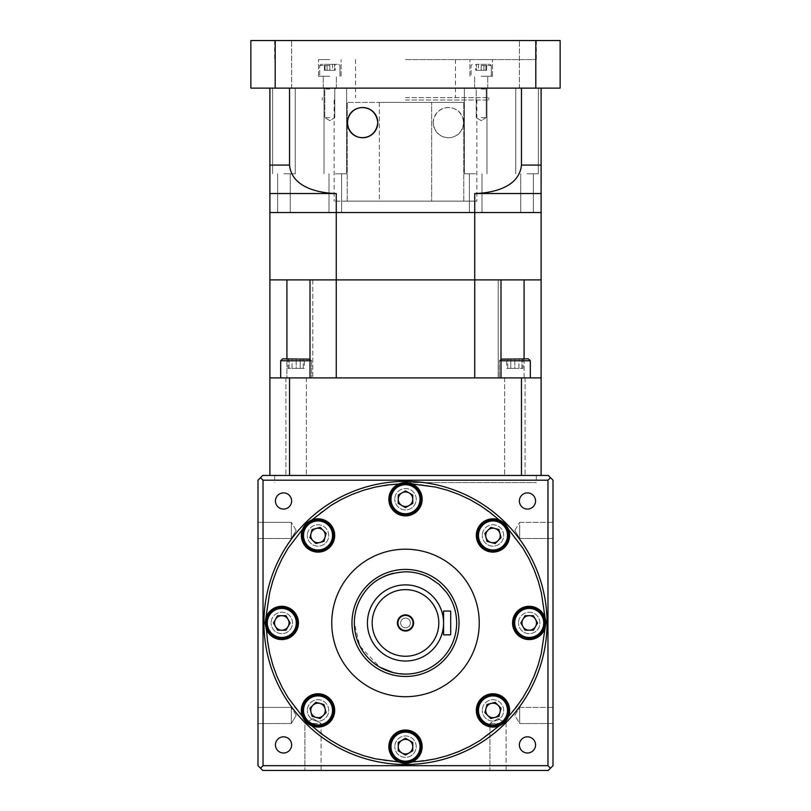 <?xml version="1.0" encoding="UTF-8"?>
<svg xmlns="http://www.w3.org/2000/svg" width="811" height="811" viewBox="0 0 811 811"><rect width="100%" height="100%" fill="white"/><g stroke="black" fill="none" stroke-linecap="round" stroke-linejoin="round"><path stroke-width="0.61" stroke-dasharray="4.05 3.04" d="M450.703 622.949L450.703 611.048L443.566 611.048L443.566 634.841L450.703 634.841L450.703 622.949M413.59 622.949A8.09 8.09 0 0 0 405.5 614.86A8.09 8.09 0 0 0 397.41 622.949A8.09 8.09 0 0 0 405.5 631.039A8.09 8.09 0 0 0 413.59 622.949M312.975 723.463L321.065 723.463L321.065 770.45L304.885 770.45L321.065 770.45L304.885 770.45L321.065 770.45L321.065 723.463L304.885 723.463L304.885 770.45L304.885 723.463L312.975 723.463M498.025 723.463L506.115 723.463L506.115 770.45L489.935 770.45L506.115 770.45L489.935 770.45L506.115 770.45L506.115 723.463L489.935 723.463L489.935 770.45L489.935 723.463L498.025 723.463M547.05 622.949A141.55 141.55 0 0 1 405.5 764.499A141.55 141.55 0 0 1 263.95 622.949A141.55 141.55 0 0 0 405.5 764.499A141.55 141.55 0 0 0 547.05 622.949A141.55 141.55 0 0 0 405.5 481.389A141.55 141.55 0 0 0 263.95 622.949A141.55 141.55 0 0 0 405.5 764.499A141.55 141.55 0 0 0 547.05 622.949A141.55 141.55 0 0 0 405.5 481.389A141.55 141.55 0 0 0 263.95 622.949A141.55 141.55 0 0 0 405.5 764.499A141.55 141.55 0 0 0 547.05 622.949M275.446 744.914A8.09 8.09 0 0 1 283.536 736.824A8.09 8.09 0 0 1 291.625 744.914A8.09 8.09 0 0 0 283.536 736.824A8.09 8.09 0 0 0 275.446 744.914A8.09 8.09 0 0 1 283.536 736.824A8.09 8.09 0 0 1 291.625 744.914A8.09 8.09 0 0 1 283.536 753.003A8.09 8.09 0 0 1 275.446 744.914A8.09 8.09 0 0 0 283.536 753.003A8.09 8.09 0 0 0 291.625 744.914A8.09 8.09 0 0 1 283.536 753.003A8.09 8.09 0 0 1 275.446 744.914M275.446 500.985A8.09 8.09 0 0 1 283.536 492.895A8.09 8.09 0 0 1 291.625 500.985A8.09 8.09 0 0 0 283.536 492.895A8.09 8.09 0 0 0 275.446 500.985A8.09 8.09 0 0 1 283.536 492.895A8.09 8.09 0 0 1 291.625 500.985A8.09 8.09 0 0 1 283.536 509.075A8.09 8.09 0 0 1 275.446 500.985A8.09 8.09 0 0 0 283.536 509.075A8.09 8.09 0 0 0 291.625 500.985A8.09 8.09 0 0 1 283.536 509.075A8.09 8.09 0 0 1 275.446 500.985M519.375 500.985A8.09 8.09 0 0 1 527.464 492.895A8.09 8.09 0 0 1 535.554 500.985A8.09 8.09 0 0 0 527.464 492.895A8.09 8.09 0 0 0 519.375 500.985A8.09 8.09 0 0 1 527.464 492.895A8.09 8.09 0 0 1 535.554 500.985A8.09 8.09 0 0 1 527.464 509.075A8.09 8.09 0 0 1 519.375 500.985A8.09 8.09 0 0 0 527.464 509.075A8.09 8.09 0 0 0 535.554 500.985A8.09 8.09 0 0 1 527.464 509.075A8.09 8.09 0 0 1 519.375 500.985M519.375 744.914A8.09 8.09 0 0 1 527.464 736.824A8.09 8.09 0 0 1 535.554 744.914A8.09 8.09 0 0 0 527.464 736.824A8.09 8.09 0 0 0 519.375 744.914A8.09 8.09 0 0 1 527.464 736.824A8.09 8.09 0 0 1 535.554 744.914A8.09 8.09 0 0 1 527.464 753.003A8.09 8.09 0 0 1 519.375 744.914A8.09 8.09 0 0 0 527.464 753.003A8.09 8.09 0 0 0 535.554 744.914A8.09 8.09 0 0 1 527.464 753.003A8.09 8.09 0 0 1 519.375 744.914M291.301 715.474L291.301 723.564L257.999 723.564L257.999 707.385L257.999 723.564L291.301 723.564L291.301 707.385L257.999 707.385L291.301 707.385L291.301 715.474M291.301 530.424L291.301 538.514L257.999 538.514L257.999 522.335L257.999 538.514L291.301 538.514L291.301 522.335L257.999 522.335L291.301 522.335L291.301 530.424M519.699 715.474L519.699 707.385L553.001 707.385L553.001 723.564L553.001 707.385L553.001 723.564L553.001 707.385L519.699 707.385L519.699 723.564L553.001 723.564L519.699 723.564L519.699 715.474M519.699 723.564L519.699 707.385L519.699 723.564L514.833 715.474L519.699 707.385L514.833 715.474L519.699 723.564M519.699 530.424L519.699 522.335L553.001 522.335L553.001 538.514L553.001 522.335L553.001 538.514L553.001 522.335L519.699 522.335L519.699 538.514L553.001 538.514L519.699 538.514L519.699 530.424M405.5 763.313A16.656 16.656 0 0 0 422.156 746.657A16.656 16.656 0 0 1 405.5 763.313A16.656 16.656 0 0 1 388.844 746.657A16.656 16.656 0 0 1 405.5 730.001A16.656 16.656 0 0 1 422.156 746.657A16.656 16.656 0 0 0 405.5 730.001A16.656 16.656 0 0 0 388.844 746.657A16.656 16.656 0 0 1 405.5 730.001A16.656 16.656 0 0 1 412.059 761.965L435.679 758.812L447.378 755.67L458.762 751.533L469.741 746.414L480.224 740.362L490.006 733.529L499.17 725.886C503.519 724.061 506.611 720.979 508.436 716.62L522.913 697.673L528.965 687.181L534.084 676.212L538.23 664.827L541.363 653.129L545.864 622.949L544.526 616.39A16.656 16.656 0 0 0 512.562 622.949A16.656 16.656 0 0 1 544.526 616.39L541.363 592.76L538.23 581.071L534.084 569.687L528.965 558.708L522.913 548.216L508.436 529.279A16.656 16.656 0 0 1 509.632 535.473A16.656 16.656 0 0 0 508.436 529.279C506.611 524.93 503.53 521.838 499.17 520.013A16.656 16.656 0 0 0 476.321 535.473A16.656 16.656 0 0 1 499.17 520.013L480.224 505.537L469.741 499.485L458.762 494.365L447.378 490.219L435.679 487.087L423.94 484.998L412.059 483.924A16.656 16.656 0 0 1 422.156 499.231A16.656 16.656 0 0 0 412.059 483.924C407.69 482.139 403.32 482.139 398.941 483.924A16.656 16.656 0 0 0 388.844 499.231A16.656 16.656 0 0 1 398.941 483.924L375.321 487.087L363.622 490.219L352.238 494.365L341.259 499.485L330.776 505.537L320.994 512.37L311.829 520.013A16.656 16.656 0 0 1 334.679 535.473A16.656 16.656 0 0 0 311.829 520.013C307.481 521.828 304.389 524.92 302.564 529.279A16.656 16.656 0 0 0 301.368 535.473A16.656 16.656 0 0 1 302.564 529.279L288.087 548.216L282.035 558.708L276.916 569.687L272.77 581.071L269.637 592.76L265.136 622.949L269.637 653.129L272.77 664.827L276.916 676.212L282.035 687.181L288.087 697.673L294.92 707.456L302.564 716.62C304.389 720.969 307.47 724.061 311.829 725.886L330.776 740.362L341.259 746.414L352.238 751.533L363.622 755.67L375.321 758.812L387.06 760.9L408.845 762.969M266.474 629.498A16.656 16.656 0 0 0 298.438 622.949A16.656 16.656 0 0 1 281.792 639.605A16.656 16.656 0 0 1 265.136 622.949A16.656 16.656 0 0 0 281.792 639.605A16.656 16.656 0 0 0 298.438 622.949A16.656 16.656 0 0 0 281.792 606.293A16.656 16.656 0 0 0 265.136 622.949A16.656 16.656 0 0 1 281.792 606.293A16.656 16.656 0 0 1 298.438 622.949A16.656 16.656 0 0 0 266.474 616.39M301.368 535.473A16.656 16.656 0 0 1 318.024 518.817A16.656 16.656 0 0 1 334.679 535.473A16.656 16.656 0 0 1 318.024 552.119A16.656 16.656 0 0 1 301.368 535.473A16.656 16.656 0 0 0 318.024 552.119A16.656 16.656 0 0 0 334.679 535.473A16.656 16.656 0 0 1 318.024 552.119A16.656 16.656 0 0 1 301.368 535.473M388.844 499.231A16.656 16.656 0 0 1 405.5 482.586A16.656 16.656 0 0 1 422.156 499.231A16.656 16.656 0 0 1 405.5 515.887A16.656 16.656 0 0 1 388.844 499.231A16.656 16.656 0 0 0 405.5 515.887A16.656 16.656 0 0 0 422.156 499.231A16.656 16.656 0 0 1 405.5 515.887A16.656 16.656 0 0 1 388.844 499.231M476.321 535.473A16.656 16.656 0 0 1 492.976 518.817A16.656 16.656 0 0 1 509.632 535.473A16.656 16.656 0 0 1 492.976 552.119A16.656 16.656 0 0 1 476.321 535.473A16.656 16.656 0 0 0 492.976 552.119A16.656 16.656 0 0 0 509.632 535.473A16.656 16.656 0 0 1 492.976 552.119A16.656 16.656 0 0 1 476.321 535.473M544.526 629.498A16.656 16.656 0 0 1 512.562 622.949A16.656 16.656 0 0 1 529.208 606.293A16.656 16.656 0 0 1 545.864 622.949A16.656 16.656 0 0 1 529.208 639.605A16.656 16.656 0 0 1 512.562 622.949A16.656 16.656 0 0 0 529.208 639.605A16.656 16.656 0 0 0 545.864 622.949M476.321 710.426A16.656 16.656 0 0 1 492.976 693.77A16.656 16.656 0 0 1 509.632 710.426A16.656 16.656 0 0 0 492.976 693.77A16.656 16.656 0 0 0 476.321 710.426A16.656 16.656 0 0 1 492.976 693.77A16.656 16.656 0 0 1 509.632 710.426A16.656 16.656 0 0 1 492.976 727.082A16.656 16.656 0 0 1 476.321 710.426A16.656 16.656 0 0 0 499.17 725.886A16.656 16.656 0 0 1 476.321 710.426M301.368 710.426A16.656 16.656 0 0 1 318.024 693.77A16.656 16.656 0 0 1 334.679 710.426A16.656 16.656 0 0 0 318.024 693.77A16.656 16.656 0 0 0 301.368 710.426A16.656 16.656 0 0 1 318.024 693.77A16.656 16.656 0 0 1 334.679 710.426A16.656 16.656 0 0 1 318.024 727.082A16.656 16.656 0 0 1 301.368 710.426A16.656 16.656 0 0 0 302.564 716.62A16.656 16.656 0 0 1 301.368 710.426M331.75 622.949A73.75 73.75 0 0 0 405.5 696.7A73.75 73.75 0 0 0 479.25 622.949A73.75 73.75 0 0 1 405.5 696.7A73.75 73.75 0 0 1 331.75 622.949A73.75 73.75 0 0 0 405.5 696.7A73.75 73.75 0 0 0 479.25 622.949A73.75 73.75 0 0 0 405.5 549.199A73.75 73.75 0 0 0 331.75 622.949A73.75 73.75 0 0 1 405.5 549.199A73.75 73.75 0 0 1 479.25 622.949A73.75 73.75 0 0 0 405.5 549.199A73.75 73.75 0 0 0 331.75 622.949M266.322 622.949A15.46 15.46 0 0 0 281.792 638.409A15.46 15.46 0 0 0 297.252 622.949A15.46 15.46 0 0 1 281.792 638.409A15.46 15.46 0 0 1 266.322 622.949A15.46 15.46 0 0 0 281.792 638.409A15.46 15.46 0 0 0 297.252 622.949A15.46 15.46 0 0 0 281.792 607.48A15.46 15.46 0 0 0 266.322 622.949A15.46 15.46 0 0 1 281.792 607.48A15.46 15.46 0 0 1 297.252 622.949A15.46 15.46 0 0 0 281.792 607.48A15.46 15.46 0 0 0 266.322 622.949A15.46 15.46 0 0 0 281.792 638.409A15.46 15.46 0 0 0 297.252 622.949M302.554 535.473A15.46 15.46 0 0 0 318.024 550.933A15.46 15.46 0 0 0 333.483 535.473A15.46 15.46 0 0 1 318.024 550.933A15.46 15.46 0 0 1 302.554 535.473A15.46 15.46 0 0 0 318.024 550.933A15.46 15.46 0 0 0 333.483 535.473A15.46 15.46 0 0 0 318.024 520.003A15.46 15.46 0 0 0 302.554 535.473A15.46 15.46 0 0 1 318.024 520.003A15.46 15.46 0 0 1 333.483 535.473A15.46 15.46 0 0 0 318.024 520.003A15.46 15.46 0 0 0 302.554 535.473A15.46 15.46 0 0 0 318.024 550.933A15.46 15.46 0 0 0 333.483 535.473M390.04 499.231A15.46 15.46 0 0 0 405.5 514.701A15.46 15.46 0 0 0 420.96 499.231A15.46 15.46 0 0 1 405.5 514.701A15.46 15.46 0 0 1 390.04 499.231A15.46 15.46 0 0 0 405.5 514.701A15.46 15.46 0 0 0 420.96 499.231A15.46 15.46 0 0 0 405.5 483.772A15.46 15.46 0 0 0 390.04 499.231A15.46 15.46 0 0 1 405.5 483.772A15.46 15.46 0 0 1 420.96 499.231A15.46 15.46 0 0 0 405.5 483.772A15.46 15.46 0 0 0 390.04 499.231A15.46 15.46 0 0 0 405.5 514.701A15.46 15.46 0 0 0 420.96 499.231M477.517 535.473A15.46 15.46 0 0 0 492.976 550.933A15.46 15.46 0 0 0 508.446 535.473A15.46 15.46 0 0 1 492.976 550.933A15.46 15.46 0 0 1 477.517 535.473A15.46 15.46 0 0 0 492.976 550.933A15.46 15.46 0 0 0 508.446 535.473A15.46 15.46 0 0 0 492.976 520.003A15.46 15.46 0 0 0 477.517 535.473A15.46 15.46 0 0 1 492.976 520.003A15.46 15.46 0 0 1 508.446 535.473A15.46 15.46 0 0 0 492.976 520.003A15.46 15.46 0 0 0 477.517 535.473A15.46 15.46 0 0 0 492.976 550.933A15.46 15.46 0 0 0 508.446 535.473M513.748 622.949A15.46 15.46 0 0 0 529.208 638.409A15.46 15.46 0 0 0 544.678 622.949A15.46 15.46 0 0 1 529.208 638.409A15.46 15.46 0 0 1 513.748 622.949A15.46 15.46 0 0 0 529.208 638.409A15.46 15.46 0 0 0 544.678 622.949A15.46 15.46 0 0 0 529.208 607.48A15.46 15.46 0 0 0 513.748 622.949A15.46 15.46 0 0 1 529.208 607.48A15.46 15.46 0 0 1 544.678 622.949A15.46 15.46 0 0 0 529.208 607.48A15.46 15.46 0 0 0 513.748 622.949A15.46 15.46 0 0 0 529.208 638.409A15.46 15.46 0 0 0 544.678 622.949M477.517 710.426A15.46 15.46 0 0 0 492.976 725.886A15.46 15.46 0 0 0 508.446 710.426A15.46 15.46 0 0 1 492.976 725.886A15.46 15.46 0 0 1 477.517 710.426A15.46 15.46 0 0 0 492.976 725.886A15.46 15.46 0 0 0 508.446 710.426A15.46 15.46 0 0 0 492.976 694.956A15.46 15.46 0 0 0 477.517 710.426A15.46 15.46 0 0 1 492.976 694.956A15.46 15.46 0 0 1 508.446 710.426A15.46 15.46 0 0 0 492.976 694.956A15.46 15.46 0 0 0 477.517 710.426A15.46 15.46 0 0 0 492.976 725.886A15.46 15.46 0 0 0 508.446 710.426M390.04 746.657A15.46 15.46 0 0 0 405.5 762.127A15.46 15.46 0 0 0 420.96 746.657A15.46 15.46 0 0 1 405.5 762.127A15.46 15.46 0 0 1 390.04 746.657A15.46 15.46 0 0 0 405.5 762.127A15.46 15.46 0 0 0 420.96 746.657A15.46 15.46 0 0 0 405.5 731.198A15.46 15.46 0 0 0 390.04 746.657A15.46 15.46 0 0 1 405.5 731.198A15.46 15.46 0 0 1 420.96 746.657A15.46 15.46 0 0 0 405.5 731.198A15.46 15.46 0 0 0 390.04 746.657A15.46 15.46 0 0 0 405.5 762.127A15.46 15.46 0 0 0 420.96 746.657M302.554 710.426A15.46 15.46 0 0 0 318.024 725.886A15.46 15.46 0 0 0 333.483 710.426A15.46 15.46 0 0 1 318.024 725.886A15.46 15.46 0 0 1 302.554 710.426A15.46 15.46 0 0 0 318.024 725.886A15.46 15.46 0 0 0 333.483 710.426A15.46 15.46 0 0 0 318.024 694.956A15.46 15.46 0 0 0 302.554 710.426A15.46 15.46 0 0 1 318.024 694.956A15.46 15.46 0 0 1 333.483 710.426A15.46 15.46 0 0 0 318.024 694.956A15.46 15.46 0 0 0 302.554 710.426A15.46 15.46 0 0 0 318.024 725.886A15.46 15.46 0 0 0 333.483 710.426M351.974 622.949A53.526 53.526 0 0 0 405.5 676.475A53.526 53.526 0 0 0 459.026 622.949A53.526 53.526 0 0 1 405.5 676.475A53.526 53.526 0 0 1 351.974 622.949A53.526 53.526 0 0 0 405.5 676.475A53.526 53.526 0 0 0 459.026 622.949A53.526 53.526 0 0 0 405.5 569.413A53.526 53.526 0 0 0 351.974 622.949A53.526 53.526 0 0 1 405.5 569.413A53.526 53.526 0 0 1 459.026 622.949A53.526 53.526 0 0 0 405.5 569.413A53.526 53.526 0 0 0 351.974 622.949A53.526 53.526 0 0 0 405.5 676.475A53.526 53.526 0 0 0 459.026 622.949M392.909 672.522L405.5 674.093C413.934 674.053 422.328 672.015 429.424 668.152L439.055 661.553L446.425 653.636C453.146 644.512 456.552 634.283 456.654 622.949A51.154 51.154 0 0 0 392.919 573.367M398.262 622.949A7.238 7.238 0 0 1 405.5 615.711A7.238 7.238 0 0 1 412.738 622.949A7.238 7.238 0 0 1 405.5 630.188A7.238 7.238 0 0 1 398.262 622.949A7.238 7.238 0 0 1 405.5 615.711A7.238 7.238 0 0 1 412.738 622.949A7.238 7.238 0 0 1 405.5 630.188A7.238 7.238 0 0 1 398.262 622.949M400.644 622.949A4.856 4.856 0 0 1 405.5 618.094A4.856 4.856 0 0 1 410.356 622.949A4.856 4.856 0 0 1 405.5 627.805A4.856 4.856 0 0 1 400.644 622.949A4.856 4.856 0 0 1 405.5 618.094A4.856 4.856 0 0 1 410.356 622.949A4.856 4.856 0 0 1 405.5 627.805A4.856 4.856 0 0 1 400.644 622.949A4.856 4.856 0 0 0 405.5 627.805A4.856 4.856 0 0 0 410.356 622.949A4.856 4.856 0 0 0 405.5 618.094A4.856 4.856 0 0 0 400.644 622.949A4.856 4.856 0 0 0 405.5 627.805A4.856 4.856 0 0 0 410.356 622.949A4.856 4.856 0 0 0 405.5 618.094A4.856 4.856 0 0 0 400.644 622.949M289.04 622.949A7.248 7.248 0 0 0 275.507 619.32A7.248 7.248 0 0 0 281.792 630.198A7.248 7.248 0 0 0 289.04 622.949M325.272 535.473A7.248 7.248 0 0 0 311.019 533.597A7.248 7.248 0 0 0 319.899 542.478A7.248 7.248 0 0 0 325.272 535.473M412.748 499.231A7.248 7.248 0 0 0 401.871 492.956A7.248 7.248 0 0 0 401.871 505.517A7.248 7.248 0 0 0 412.748 499.231L412.748 495.055L405.5 490.868L398.252 495.055L398.252 503.418L405.5 507.605L412.748 503.418L412.748 495.055L405.5 490.868L398.252 495.055L398.252 503.418L405.5 507.605L412.748 503.418L412.748 499.231M500.225 535.473A7.248 7.248 0 0 0 487.847 530.343A7.248 7.248 0 0 0 491.101 542.478A7.248 7.248 0 0 0 500.225 535.473M536.466 622.949A7.248 7.248 0 0 0 522.933 619.32A7.248 7.248 0 0 0 529.208 630.198A7.248 7.248 0 0 0 536.466 622.949M500.225 710.426A7.248 7.248 0 0 0 485.971 708.55A7.248 7.248 0 0 0 494.852 717.431A7.248 7.248 0 0 0 500.225 710.426M412.748 746.657A7.248 7.248 0 0 0 401.871 740.382A7.248 7.248 0 0 0 401.871 752.943A7.248 7.248 0 0 0 412.748 746.657L412.748 742.47L405.5 738.284L398.252 742.47L398.252 750.844L405.5 755.031L412.748 750.844L412.748 742.47L405.5 738.284L398.252 742.47L398.252 750.844L405.5 755.031L412.748 750.844L412.748 746.657M325.272 710.426A7.248 7.248 0 0 0 312.894 705.296A7.248 7.248 0 0 0 316.148 717.431A7.248 7.248 0 0 0 325.272 710.426M490.807 718.516L498.897 716.346L501.066 708.256L495.146 702.336L487.056 704.506L484.887 712.595L490.807 718.516L498.897 716.346L501.066 708.256L495.146 702.336L487.056 704.506L484.887 712.595L490.807 718.516L498.897 716.346L501.066 708.256L495.146 702.336L487.056 704.506L484.887 712.595L490.807 718.516M312.894 705.296L309.934 708.256L312.103 716.346L320.193 718.516L326.113 712.595L323.944 704.506L315.854 702.336L309.934 708.256L312.103 716.346L320.193 718.516L326.113 712.595L323.944 704.506L315.854 702.336L312.894 705.296M277.605 615.701L273.419 622.949L275.507 626.568L277.605 630.198L285.979 630.198L290.156 622.949L285.979 615.701L277.605 615.701L273.419 622.949L275.507 626.568L277.605 630.198L285.979 630.198L290.156 622.949L285.979 615.701L277.605 615.701L273.419 622.949L277.605 630.198L285.979 630.198L290.156 622.949L285.979 615.701L277.605 615.701M320.193 527.383L312.103 529.553L309.934 537.632L315.854 543.552L323.944 541.393L326.113 533.303L320.193 527.383L312.103 529.553L309.934 537.632L315.854 543.552L323.944 541.393L326.113 533.303L320.193 527.383L312.103 529.553L309.934 537.632L315.854 543.552L323.944 541.393L326.113 533.303L320.193 527.383M498.106 540.592L501.066 537.632L498.897 529.553L490.807 527.383L484.887 533.303L487.056 541.393L495.146 543.552L501.066 537.632L498.897 529.553L490.807 527.383L484.887 533.303L487.056 541.393L495.146 543.552L498.106 540.592M533.395 630.198L537.581 622.949L535.493 619.32L533.395 615.701L525.021 615.701L520.844 622.949L525.021 630.198L533.395 630.198L537.581 622.949L535.493 619.32L533.395 615.701L525.021 615.701L520.844 622.949L525.021 630.198L533.395 630.198L537.581 622.949L533.395 615.701L525.021 615.701L520.844 622.949L525.021 630.198L533.395 630.198M326.113 712.595L323.944 704.506L315.854 702.336L309.934 708.256L312.103 716.346L320.193 718.516L326.113 712.595M412.748 742.47L405.5 738.284L398.252 742.47L398.252 750.844L405.5 755.031L412.748 750.844L412.748 742.47M484.887 533.303L487.056 541.393L495.146 543.552L501.066 537.632L498.897 529.553L490.807 527.383L484.887 533.303M398.252 503.418L405.5 507.605L412.748 503.418L412.748 495.055L405.5 490.868L398.252 495.055L398.252 503.418M379.994 578.608A51.154 51.154 0 0 0 354.346 622.949L359.912 646.154L379.994 667.281M508.436 716.62A16.656 16.656 0 0 0 509.632 710.426A16.656 16.656 0 0 1 508.436 716.62M388.844 746.657A16.656 16.656 0 0 0 398.941 761.965A16.656 16.656 0 0 1 388.844 746.657M311.829 725.886A16.656 16.656 0 0 0 334.679 710.426A16.656 16.656 0 0 1 311.829 725.886M260.493 768.179L257.999 765.696L257.999 480.203L262.754 475.449L548.246 475.449L553.001 480.203L553.001 765.696L548.246 770.45L262.754 770.45L260.493 768.179L263.028 765.696L547.972 765.696L547.972 480.203L550.507 477.709M547.972 480.203L263.028 480.203L263.028 765.696M260.493 477.709L263.028 480.203M547.972 765.696L550.507 768.179M503.682 710.426A10.705 10.705 0 0 0 492.976 699.721A10.705 10.705 0 0 0 482.271 710.426A10.705 10.705 0 0 1 492.976 699.721A10.705 10.705 0 0 1 503.682 710.426A10.705 10.705 0 0 1 492.976 721.131A10.705 10.705 0 0 1 482.271 710.426A10.705 10.705 0 0 0 492.976 721.131A10.705 10.705 0 0 0 503.682 710.426A10.705 10.705 0 0 0 492.976 699.721A10.705 10.705 0 0 0 482.271 710.426A10.705 10.705 0 0 1 492.976 699.721A10.705 10.705 0 0 1 503.682 710.426A10.705 10.705 0 0 1 492.976 721.131A10.705 10.705 0 0 1 482.271 710.426A10.705 10.705 0 0 0 492.976 721.131A10.705 10.705 0 0 0 503.682 710.426M539.913 622.949A10.705 10.705 0 0 0 529.208 612.244A10.705 10.705 0 0 0 518.503 622.949A10.705 10.705 0 0 1 529.208 612.244A10.705 10.705 0 0 1 539.913 622.949A10.705 10.705 0 0 1 529.208 633.655A10.705 10.705 0 0 1 518.503 622.949A10.705 10.705 0 0 0 529.208 633.655A10.705 10.705 0 0 0 539.913 622.949A10.705 10.705 0 0 0 529.208 612.244A10.705 10.705 0 0 0 518.503 622.949A10.705 10.705 0 0 1 529.208 612.244A10.705 10.705 0 0 1 539.913 622.949A10.705 10.705 0 0 1 529.208 633.655A10.705 10.705 0 0 1 518.503 622.949A10.705 10.705 0 0 0 529.208 633.655A10.705 10.705 0 0 0 539.913 622.949M503.682 535.473A10.705 10.705 0 0 0 492.976 524.768A10.705 10.705 0 0 0 482.271 535.473A10.705 10.705 0 0 1 492.976 524.768A10.705 10.705 0 0 1 503.682 535.473A10.705 10.705 0 0 1 492.976 546.178A10.705 10.705 0 0 1 482.271 535.473A10.705 10.705 0 0 0 492.976 546.178A10.705 10.705 0 0 0 503.682 535.473A10.705 10.705 0 0 0 492.976 524.768A10.705 10.705 0 0 0 482.271 535.473A10.705 10.705 0 0 1 492.976 524.768A10.705 10.705 0 0 1 503.682 535.473A10.705 10.705 0 0 1 492.976 546.178A10.705 10.705 0 0 1 482.271 535.473A10.705 10.705 0 0 0 492.976 546.178A10.705 10.705 0 0 0 503.682 535.473M416.205 499.231A10.705 10.705 0 0 0 405.5 488.526A10.705 10.705 0 0 0 394.795 499.231A10.705 10.705 0 0 1 405.5 488.526A10.705 10.705 0 0 1 416.205 499.231A10.705 10.705 0 0 1 405.5 509.937A10.705 10.705 0 0 1 394.795 499.231A10.705 10.705 0 0 0 405.5 509.937A10.705 10.705 0 0 0 416.205 499.231A10.705 10.705 0 0 0 405.5 488.526A10.705 10.705 0 0 0 394.795 499.231A10.705 10.705 0 0 1 405.5 488.526A10.705 10.705 0 0 1 416.205 499.231A10.705 10.705 0 0 1 405.5 509.937A10.705 10.705 0 0 1 394.795 499.231A10.705 10.705 0 0 0 405.5 509.937A10.705 10.705 0 0 0 416.205 499.231M328.729 535.473A10.705 10.705 0 0 0 318.024 524.768A10.705 10.705 0 0 0 307.318 535.473A10.705 10.705 0 0 1 318.024 524.768A10.705 10.705 0 0 1 328.729 535.473A10.705 10.705 0 0 1 318.024 546.178A10.705 10.705 0 0 1 307.318 535.473A10.705 10.705 0 0 0 318.024 546.178A10.705 10.705 0 0 0 328.729 535.473A10.705 10.705 0 0 0 318.024 524.768A10.705 10.705 0 0 0 307.318 535.473A10.705 10.705 0 0 1 318.024 524.768A10.705 10.705 0 0 1 328.729 535.473A10.705 10.705 0 0 1 318.024 546.178A10.705 10.705 0 0 1 307.318 535.473A10.705 10.705 0 0 0 318.024 546.178A10.705 10.705 0 0 0 328.729 535.473M292.497 622.949A10.705 10.705 0 0 0 281.792 612.244A10.705 10.705 0 0 0 271.087 622.949A10.705 10.705 0 0 1 281.792 612.244A10.705 10.705 0 0 1 292.497 622.949A10.705 10.705 0 0 1 281.792 633.655A10.705 10.705 0 0 1 271.087 622.949A10.705 10.705 0 0 0 281.792 633.655A10.705 10.705 0 0 0 292.497 622.949A10.705 10.705 0 0 0 281.792 612.244A10.705 10.705 0 0 0 271.087 622.949A10.705 10.705 0 0 1 281.792 612.244A10.705 10.705 0 0 1 292.497 622.949A10.705 10.705 0 0 1 281.792 633.655A10.705 10.705 0 0 1 271.087 622.949A10.705 10.705 0 0 0 281.792 633.655A10.705 10.705 0 0 0 292.497 622.949M328.729 710.426A10.705 10.705 0 0 0 318.024 699.721A10.705 10.705 0 0 0 307.318 710.426A10.705 10.705 0 0 1 318.024 699.721A10.705 10.705 0 0 1 328.729 710.426A10.705 10.705 0 0 1 318.024 721.131A10.705 10.705 0 0 1 307.318 710.426A10.705 10.705 0 0 0 318.024 721.131A10.705 10.705 0 0 0 328.729 710.426A10.705 10.705 0 0 0 318.024 699.721A10.705 10.705 0 0 0 307.318 710.426A10.705 10.705 0 0 1 318.024 699.721A10.705 10.705 0 0 1 328.729 710.426A10.705 10.705 0 0 1 318.024 721.131A10.705 10.705 0 0 1 307.318 710.426A10.705 10.705 0 0 0 318.024 721.131A10.705 10.705 0 0 0 328.729 710.426M416.205 746.657A10.705 10.705 0 0 0 405.5 735.952A10.705 10.705 0 0 0 394.795 746.657A10.705 10.705 0 0 1 405.5 735.952A10.705 10.705 0 0 1 416.205 746.657A10.705 10.705 0 0 1 405.5 757.362A10.705 10.705 0 0 1 394.795 746.657A10.705 10.705 0 0 0 405.5 757.362A10.705 10.705 0 0 0 416.205 746.657A10.705 10.705 0 0 0 405.5 735.952A10.705 10.705 0 0 0 394.795 746.657A10.705 10.705 0 0 1 405.5 735.952A10.705 10.705 0 0 1 416.205 746.657A10.705 10.705 0 0 1 405.5 757.362A10.705 10.705 0 0 1 394.795 746.657A10.705 10.705 0 0 0 405.5 757.362A10.705 10.705 0 0 0 416.205 746.657M283.536 40.55L291.625 40.55L283.536 40.55M283.536 88.135L269.891 88.135L283.536 88.135M527.667 88.135L541.109 88.135L527.667 88.135M527.464 40.55L535.554 40.55L527.464 40.55M481.197 64.343L490.128 64.343L476.483 64.343L481.197 64.343L481.197 70.293L485.921 70.293L481.197 70.293L481.197 64.343M481.197 65.529L491.314 65.529L481.197 65.529M329.803 64.343L320.872 64.343L338.724 64.343L325.079 64.343L334.517 64.343L329.803 64.343L329.803 70.293L325.079 70.293L329.803 70.293L329.803 64.343M329.803 65.529L319.686 65.529L329.803 65.529M481.197 76.234L492.5 76.234L481.197 76.234M329.803 76.234L318.5 76.234L329.803 76.234M329.803 59.578L318.5 59.578L329.803 59.578M481.197 59.578L492.5 59.578L481.197 59.578M405.5 97.644L488.769 97.644L405.5 97.644M405.5 59.578L536.345 59.578L405.5 59.578M405.5 40.55L536.345 40.55L405.5 40.55M379.355 102.409L379.355 201.138L463.77 201.138L379.355 201.138L379.355 102.409L431.645 102.409L347.23 102.409L463.77 102.409L379.355 102.409M433.216 122.623A15.105 15.105 0 0 1 448.321 107.518A15.105 15.105 0 0 1 463.426 122.623C463.578 103.818 435.426 101.395 433.216 122.623C435.385 143.821 463.598 141.459 463.426 122.623A15.105 15.105 0 0 1 448.321 137.738A15.105 15.105 0 0 1 433.216 122.623M405.5 201.138L476.868 201.138L347.23 201.138L463.77 201.138L463.77 102.409L431.645 102.409L431.645 201.138L334.132 201.138L405.5 201.138M405.5 100.027L488.769 100.027L405.5 100.027M283.941 88.135L295.245 88.135L283.941 88.135M283.941 173.777L295.245 173.777L283.941 173.777M283.941 212.553L290.247 212.553L283.941 212.553M335.318 88.135L346.621 88.135L335.318 88.135M335.318 173.777L346.621 173.777L335.318 173.777M335.318 212.553L341.624 212.553L335.318 212.553M475.682 88.135L464.379 88.135L475.682 88.135M475.682 173.777L464.379 173.777L475.682 173.777M475.682 212.553L469.376 212.553L475.682 212.553M527.059 88.135L538.362 88.135L527.059 88.135M527.059 173.777L538.362 173.777L527.059 173.777M527.059 212.553L533.364 212.553L527.059 212.553M535.807 40.55L560.137 40.55L560.137 88.135L535.807 88.135L535.807 40.55L250.863 40.55L250.863 88.135L535.807 88.135M521.463 88.135L289.537 88.135L521.463 88.135L521.463 165.079C519.385 187.179 493.037 193.059 474.739 193.525L474.739 212.553L541.109 212.553L541.109 165.079L521.463 165.079M275.193 88.135L275.193 40.55M463.77 201.138L463.77 102.409L431.645 102.409L431.645 201.138L463.77 201.138M347.23 201.138L347.23 102.409L347.23 201.138L379.355 201.138L347.23 201.138M541.109 88.135L541.109 165.079M289.537 88.135L289.537 165.079L269.891 165.079L269.891 193.525L336.261 193.525C318.206 193.069 291.696 187.321 289.537 165.079M269.891 88.135L269.891 165.079M474.739 193.525L541.109 193.525M269.891 193.525L269.891 212.553L336.261 212.553L336.261 193.525M310.005 377.906L336.261 377.906L310.005 377.906L310.005 279.886L336.261 279.886L269.891 279.886L269.891 212.553L474.739 212.553L336.261 212.553L336.261 279.886L541.109 279.886L541.109 377.906L524.088 377.906L541.109 377.906L541.109 475.449L521.463 475.449L541.109 475.449M335.247 70.293L324.349 70.293L332.52 70.293L332.52 64.343L327.076 64.343L332.52 64.343L332.52 70.293L335.247 70.293L335.247 64.343M324.349 64.343L327.076 64.343L324.349 64.343L324.349 70.293M327.076 70.293L327.076 64.343L327.076 70.293M475.753 70.293L486.651 70.293L478.48 70.293L478.48 64.343L483.924 64.343L478.48 64.343L478.48 70.293L475.753 70.293L475.753 64.343M486.651 64.343L483.924 64.343L486.651 64.343L486.651 70.293M325.079 70.293L325.079 64.343L325.079 70.293M334.517 70.293L329.803 70.293L334.517 70.293L334.517 64.343L334.517 70.293M485.921 70.293L485.921 64.343L485.921 70.293M476.483 70.293L481.197 70.293L476.483 70.293L476.483 64.343L476.483 70.293M483.924 70.293L483.924 64.343L483.924 70.293M527.464 88.135L519.375 88.135L527.464 88.135M481.197 88.135L487.746 88.135L481.197 88.135M481.197 89.058L486.195 89.058L481.197 89.058M481.197 117.636L486.195 117.636L481.197 117.636M329.803 88.135L323.254 88.135L329.803 88.135M329.803 89.058L324.805 89.058L329.803 89.058M329.803 117.636L324.805 117.636L329.803 117.636M524.088 358.867L524.088 377.906L498.197 377.906L524.088 377.906L524.088 279.886L498.197 279.886L541.109 279.886L541.109 212.553L474.739 212.553L474.739 279.886L500.995 279.886L500.995 377.906L474.739 377.906L500.995 377.906M269.891 377.906L289.537 377.906L289.537 475.449L269.891 475.449L269.891 279.886L312.803 279.886L286.912 279.886L286.912 377.906L269.891 377.906L312.803 377.906L286.912 377.906L286.912 358.867M498.197 279.886L500.995 279.886L498.197 279.886L498.197 377.906L498.197 279.886M336.261 279.886L336.261 377.906L474.739 377.906L474.739 279.886L336.261 279.886M530.313 360.773L528.407 358.867L501.289 358.867L514.843 358.867L501.289 358.867L499.383 360.773L530.313 360.773L514.843 360.773L530.313 360.773L530.313 377.906L499.383 377.906L530.313 377.906M500.995 360.773L499.383 360.773L499.383 377.906L499.383 360.773L500.995 359.161M310.005 359.161L311.617 360.773L296.157 360.773L311.617 360.773L309.711 358.867L282.593 358.867L296.157 358.867L282.593 358.867L280.687 360.773L310.005 360.773M296.157 377.906L280.687 377.906L296.157 377.906M296.157 475.449L285.918 475.449L296.157 475.449M514.843 475.449L525.082 475.449L514.843 475.449M405.5 475.449L536.345 475.449L405.5 475.449M405.5 482.586L536.345 482.586L405.5 482.586M289.537 377.906L521.463 377.906L521.463 475.449L289.537 475.449L521.463 475.449M521.463 377.906L541.109 377.906M269.891 475.449L289.537 475.449M514.843 377.906L504.614 377.906L514.843 377.906M304.318 368.387L287.996 368.387L300.232 368.387L300.232 358.867L292.072 358.867L300.232 358.867L300.232 368.387L304.318 368.387L304.318 358.867M287.996 358.867L292.072 358.867L287.996 358.867L287.996 368.387M292.072 368.387L292.072 358.867L292.072 368.387M289.091 358.867L296.157 358.867L289.091 358.867L289.091 368.387L296.157 368.387L296.157 358.867L303.223 358.867L296.157 358.867L296.157 368.387L289.091 368.387L289.091 358.867M506.682 368.387L523.004 368.387L510.768 368.387L510.768 358.867L518.928 358.867L510.768 358.867L510.768 368.387L506.682 368.387L506.682 358.867M523.004 358.867L518.928 358.867L523.004 358.867L523.004 368.387M521.909 358.867L514.843 358.867L521.909 358.867L521.909 368.387L514.843 368.387L514.843 358.867L507.777 358.867L514.843 358.867L514.843 368.387L521.909 368.387L521.909 358.867M303.223 368.387L296.157 368.387L303.223 368.387L303.223 358.867L303.223 368.387M507.777 368.387L514.843 368.387L507.777 368.387L507.777 358.867L507.777 368.387M518.928 368.387L518.928 358.867L518.928 368.387M267.275 622.949A14.517 14.517 0 0 0 281.792 637.456A14.517 14.517 0 0 0 296.299 622.949A14.517 14.517 0 0 0 281.792 608.432A14.517 14.517 0 0 0 267.275 622.949M303.507 535.473A14.517 14.517 0 0 0 318.024 549.98A14.517 14.517 0 0 0 332.53 535.473A14.517 14.517 0 0 0 318.024 520.956A14.517 14.517 0 0 0 303.507 535.473M390.983 499.231A14.517 14.517 0 0 0 405.5 513.748A14.517 14.517 0 0 0 420.017 499.231A14.517 14.517 0 0 0 405.5 484.725A14.517 14.517 0 0 0 390.983 499.231M478.47 535.473A14.517 14.517 0 0 0 492.976 549.98A14.517 14.517 0 0 0 507.493 535.473A14.517 14.517 0 0 0 492.976 520.956A14.517 14.517 0 0 0 478.47 535.473M514.701 622.949A14.517 14.517 0 0 0 529.208 637.456A14.517 14.517 0 0 0 543.725 622.949A14.517 14.517 0 0 0 529.208 608.432A14.517 14.517 0 0 0 514.701 622.949M478.47 710.426A14.517 14.517 0 0 0 492.976 724.933A14.517 14.517 0 0 0 507.493 710.426A14.517 14.517 0 0 0 492.976 695.909A14.517 14.517 0 0 0 478.47 710.426M390.983 746.657A14.517 14.517 0 0 0 405.5 761.174A14.517 14.517 0 0 0 420.017 746.657A14.517 14.517 0 0 0 405.5 732.151A14.517 14.517 0 0 0 390.983 746.657M303.507 710.426A14.517 14.517 0 0 0 318.024 724.933A14.517 14.517 0 0 0 332.53 710.426A14.517 14.517 0 0 0 318.024 695.909A14.517 14.517 0 0 0 303.507 710.426M312.975 718.607L304.885 723.463L312.975 718.607L321.065 723.463L312.975 718.607M498.025 718.607L489.935 723.463L498.025 718.607L506.115 723.463L498.025 718.607M296.167 715.474L291.301 707.385L296.167 715.474L291.301 723.564L296.167 715.474M296.167 530.424L291.301 522.335L296.167 530.424L291.301 538.514L296.167 530.424M514.833 530.424L519.699 522.335L514.833 530.424L519.699 538.514L514.833 530.424M291.625 88.135L291.625 40.55L291.625 88.135M535.554 88.135L535.554 40.55L535.554 88.135M472.276 64.343L471.09 65.529L471.09 76.234L471.09 65.529L472.276 64.343M320.872 64.343L319.686 65.529L319.686 76.234L319.686 65.529L320.872 64.343M341.096 76.234L341.096 59.578L341.096 76.234M492.5 76.234L492.5 59.578L492.5 76.234M455.458 59.578L455.458 97.644M536.345 40.55L536.345 59.578M476.868 100.027L476.868 201.138M295.245 173.777L295.245 88.135L295.245 173.777M290.247 212.553L290.247 173.777L290.247 212.553M346.621 173.777L346.621 88.135L346.621 173.777M341.624 212.553L341.624 173.777L341.624 212.553M486.985 173.777L486.985 88.135L486.985 173.777M481.987 212.553L481.987 173.777L481.987 212.553M538.362 173.777L538.362 88.135L538.362 173.777M533.364 212.553L533.364 173.777L533.364 212.553M488.769 97.644L488.769 100.027M322.231 97.644L322.231 100.027M469.376 212.553L469.376 173.777L469.376 212.553M464.379 173.777L464.379 88.135L464.379 173.777M520.753 212.553L520.753 173.777L520.753 212.553M515.755 173.777L515.755 88.135L515.755 173.777M329.013 212.553L329.013 173.777L329.013 212.553M324.015 173.777L324.015 88.135L324.015 173.777M277.636 212.553L277.636 173.777L277.636 212.553M272.638 173.777L272.638 88.135L272.638 173.777M334.132 100.027L334.132 201.138M274.655 40.55L274.655 59.578M355.542 59.578L355.542 97.644M469.904 76.234L469.904 59.578L469.904 76.234M318.5 76.234L318.5 59.578L318.5 76.234M339.91 65.529L339.91 76.234L339.91 65.529L338.724 64.343L339.91 65.529M491.314 65.529L491.314 76.234L491.314 65.529L490.128 64.343L491.314 65.529M519.375 88.135L519.375 40.55L519.375 88.135M275.446 88.135L275.446 40.55L275.446 88.135M487.746 88.135L487.746 76.234L487.746 88.135L486.195 89.058L487.746 88.135M486.195 117.636L486.195 89.058L486.195 117.636L481.197 120.636L476.209 117.636L476.209 89.058L474.658 88.135L474.658 76.234L474.658 88.135L476.209 89.058L476.209 117.636L481.197 120.636L486.195 117.636M336.342 88.135L336.342 76.234L336.342 88.135L334.791 89.058L336.342 88.135M334.791 117.636L334.791 89.058L334.791 117.636L329.803 120.636L324.805 117.636L324.805 89.058L323.254 88.135L323.254 76.234L323.254 88.135L324.805 89.058L324.805 117.636L329.803 120.636L334.791 117.636M312.803 279.886L312.803 377.906L312.803 279.886M280.687 360.773L280.687 377.906M306.386 377.906L306.386 475.449L306.386 377.906M525.082 377.906L525.082 475.449L525.082 377.906M274.655 475.449L274.655 482.586M536.345 475.449L536.345 482.586M504.614 377.906L504.614 475.449L504.614 377.906M285.918 377.906L285.918 475.449L285.918 377.906M311.617 360.773L311.617 377.906L311.617 360.773"/><path stroke-width="1.22" d="M450.703 611.048L443.566 611.048L443.566 634.841L450.703 634.841L450.703 611.048M443.566 622.949A38.066 38.066 0 0 1 405.5 661.016A38.066 38.066 0 0 1 367.434 622.949A38.066 38.066 0 0 0 405.5 661.016A38.066 38.066 0 0 0 443.566 622.949A38.066 38.066 0 0 0 405.5 584.883A38.066 38.066 0 0 0 367.434 622.949A38.066 38.066 0 0 1 405.5 584.883A38.066 38.066 0 0 1 443.566 622.949A38.066 38.066 0 0 0 405.5 584.883A38.066 38.066 0 0 0 367.434 622.949M413.59 622.949A8.09 8.09 0 0 0 405.5 614.86A8.09 8.09 0 0 0 397.41 622.949A8.09 8.09 0 0 0 405.5 631.039A8.09 8.09 0 0 0 413.59 622.949M257.999 707.385L257.999 723.564L257.999 707.385M257.999 522.335L257.999 538.514L257.999 522.335M535.554 744.914A8.09 8.09 0 0 0 527.464 736.824A8.09 8.09 0 0 0 519.375 744.914A8.09 8.09 0 0 0 527.464 753.003A8.09 8.09 0 0 0 535.554 744.914M291.625 744.914A8.09 8.09 0 0 0 283.536 736.824A8.09 8.09 0 0 0 275.446 744.914A8.09 8.09 0 0 0 283.536 753.003A8.09 8.09 0 0 0 291.625 744.914M291.625 500.985A8.09 8.09 0 0 0 283.536 492.895A8.09 8.09 0 0 0 275.446 500.985A8.09 8.09 0 0 0 283.536 509.075A8.09 8.09 0 0 0 291.625 500.985M535.554 500.985A8.09 8.09 0 0 0 527.464 492.895A8.09 8.09 0 0 0 519.375 500.985A8.09 8.09 0 0 0 527.464 509.075A8.09 8.09 0 0 0 535.554 500.985M408.845 762.969L411.461 762.208M266.474 629.498L265.136 622.949L269.637 592.76L272.77 581.071L276.916 569.687L282.035 558.708L288.087 548.216L302.564 529.279A16.656 16.656 0 0 0 318.024 552.119A16.656 16.656 0 0 0 334.679 535.473A16.656 16.656 0 0 0 302.564 529.279C304.389 524.93 307.47 521.838 311.829 520.013L330.776 505.537L341.259 499.485L352.238 494.365L363.622 490.219L375.321 487.087L387.06 484.998L398.941 483.924A16.656 16.656 0 0 0 405.5 515.887A16.656 16.656 0 0 0 412.059 483.924A16.656 16.656 0 0 0 398.941 483.924C403.31 482.139 407.68 482.139 412.059 483.924L435.679 487.087L447.378 490.219L458.762 494.365L469.741 499.485L480.224 505.537L490.006 512.37L499.17 520.013A16.656 16.656 0 0 0 476.321 535.473A16.656 16.656 0 0 0 492.976 552.119A16.656 16.656 0 0 0 499.17 520.013C503.519 521.828 506.611 524.92 508.436 529.279L522.913 548.216L528.965 558.708L534.084 569.687L538.23 581.071L541.363 592.76L545.864 622.949L541.363 653.129L538.23 664.827L534.084 676.212L528.965 687.181L522.913 697.673L516.08 707.456L508.436 716.62C506.611 720.969 503.53 724.061 499.17 725.886L480.224 740.362L469.741 746.414L458.762 751.533L447.378 755.67L435.679 758.812L423.94 760.9L412.059 761.965C407.69 763.759 403.32 763.759 398.941 761.965L375.321 758.812L363.622 755.67L352.238 751.533L341.259 746.414L330.776 740.362L320.994 733.529L311.829 725.886C307.481 724.061 304.389 720.979 302.564 716.62L288.087 697.673L282.035 687.181L276.916 676.212L272.77 664.827L269.637 653.129L267.549 641.379L266.474 629.498A16.656 16.656 0 0 0 298.438 622.949A16.656 16.656 0 0 0 266.474 616.39M547.05 622.949A141.55 141.55 0 0 1 405.5 764.499A141.55 141.55 0 0 1 263.95 622.949A141.55 141.55 0 0 1 405.5 481.389A141.55 141.55 0 0 1 547.05 622.949A141.55 141.55 0 0 0 405.5 481.389A141.55 141.55 0 0 0 263.95 622.949A141.55 141.55 0 0 0 405.5 764.499A141.55 141.55 0 0 0 547.05 622.949M544.526 629.498A16.656 16.656 0 0 1 512.562 622.949A16.656 16.656 0 0 1 544.526 616.39A16.656 16.656 0 0 1 545.864 622.949M334.679 710.426A16.656 16.656 0 0 0 318.024 693.77A16.656 16.656 0 0 0 311.829 725.886A16.656 16.656 0 0 0 334.679 710.426M412.059 761.965A16.656 16.656 0 0 0 405.5 730.001A16.656 16.656 0 0 0 398.941 761.965A16.656 16.656 0 0 0 405.5 763.313M509.632 710.426A16.656 16.656 0 0 0 492.976 693.77A16.656 16.656 0 0 0 476.321 710.426A16.656 16.656 0 0 0 508.436 716.62A16.656 16.656 0 0 0 509.632 710.426M479.25 622.949A73.75 73.75 0 0 1 405.5 696.7A73.75 73.75 0 0 1 331.75 622.949A73.75 73.75 0 0 1 405.5 549.199A73.75 73.75 0 0 1 479.25 622.949M544.678 622.949A15.46 15.46 0 0 1 529.208 638.409A15.46 15.46 0 0 1 513.748 622.949A15.46 15.46 0 0 1 529.208 607.48A15.46 15.46 0 0 1 544.678 622.949A15.46 15.46 0 0 1 529.208 638.409A15.46 15.46 0 0 1 513.748 622.949M508.446 535.473A15.46 15.46 0 0 1 492.976 550.933A15.46 15.46 0 0 1 477.517 535.473A15.46 15.46 0 0 1 492.976 520.003A15.46 15.46 0 0 1 508.446 535.473A15.46 15.46 0 0 1 492.976 550.933A15.46 15.46 0 0 1 477.517 535.473M420.96 499.231A15.46 15.46 0 0 1 405.5 514.701A15.46 15.46 0 0 1 390.04 499.231A15.46 15.46 0 0 1 405.5 483.772A15.46 15.46 0 0 1 420.96 499.231A15.46 15.46 0 0 1 405.5 514.701A15.46 15.46 0 0 1 390.04 499.231M333.483 535.473A15.46 15.46 0 0 1 318.024 550.933A15.46 15.46 0 0 1 302.554 535.473A15.46 15.46 0 0 1 318.024 520.003A15.46 15.46 0 0 1 333.483 535.473A15.46 15.46 0 0 1 318.024 550.933A15.46 15.46 0 0 1 302.554 535.473M297.252 622.949A15.46 15.46 0 0 1 281.792 638.409A15.46 15.46 0 0 1 266.322 622.949A15.46 15.46 0 0 1 281.792 607.48A15.46 15.46 0 0 1 297.252 622.949A15.46 15.46 0 0 1 281.792 638.409A15.46 15.46 0 0 1 266.322 622.949M333.483 710.426A15.46 15.46 0 0 1 318.024 725.886A15.46 15.46 0 0 1 302.554 710.426A15.46 15.46 0 0 1 318.024 694.956A15.46 15.46 0 0 1 333.483 710.426A15.46 15.46 0 0 1 318.024 725.886A15.46 15.46 0 0 1 302.554 710.426M420.96 746.657A15.46 15.46 0 0 1 405.5 762.127A15.46 15.46 0 0 1 390.04 746.657A15.46 15.46 0 0 1 405.5 731.198A15.46 15.46 0 0 1 420.96 746.657A15.46 15.46 0 0 1 405.5 762.127A15.46 15.46 0 0 1 390.04 746.657M508.446 710.426A15.46 15.46 0 0 1 492.976 725.886A15.46 15.46 0 0 1 477.517 710.426A15.46 15.46 0 0 1 492.976 694.956A15.46 15.46 0 0 1 508.446 710.426A15.46 15.46 0 0 1 492.976 725.886A15.46 15.46 0 0 1 477.517 710.426M459.026 622.949A53.526 53.526 0 0 1 405.5 676.475A53.526 53.526 0 0 1 351.974 622.949A53.526 53.526 0 0 1 405.5 569.413A53.526 53.526 0 0 1 459.026 622.949A53.526 53.526 0 0 1 405.5 676.475A53.526 53.526 0 0 1 351.974 622.949M405.5 571.796C413.934 571.846 422.328 573.884 429.424 577.736L439.055 584.336L446.425 592.253C453.146 601.387 456.552 611.616 456.654 622.949A51.154 51.154 0 0 1 405.5 674.093A51.154 51.154 0 0 1 354.346 622.949C354.448 611.616 357.854 601.387 364.575 592.253C373.658 579.672 387.293 572.86 405.5 571.796L405.5 571.796M521.96 622.949A7.248 7.248 0 0 1 535.493 619.32A7.248 7.248 0 0 1 529.208 630.198A7.248 7.248 0 0 1 521.96 622.949M485.728 535.473A7.248 7.248 0 0 1 499.981 533.597A7.248 7.248 0 0 1 491.101 542.478A7.248 7.248 0 0 1 485.728 535.473M398.252 499.231A7.248 7.248 0 0 1 409.129 492.956A7.248 7.248 0 0 1 409.129 505.517A7.248 7.248 0 0 1 398.252 499.231M310.775 535.473A7.248 7.248 0 0 1 323.153 530.343A7.248 7.248 0 0 1 319.899 542.478A7.248 7.248 0 0 1 310.775 535.473M274.534 622.949A7.248 7.248 0 0 1 288.067 619.32A7.248 7.248 0 0 1 281.792 630.198A7.248 7.248 0 0 1 274.534 622.949M310.775 710.426A7.248 7.248 0 0 1 325.029 708.55A7.248 7.248 0 0 1 316.148 717.431A7.248 7.248 0 0 1 310.775 710.426M398.252 746.657A7.248 7.248 0 0 1 409.129 740.382A7.248 7.248 0 0 1 409.129 752.943A7.248 7.248 0 0 1 398.252 746.657M485.728 710.426A7.248 7.248 0 0 1 498.106 705.296A7.248 7.248 0 0 1 494.852 717.431A7.248 7.248 0 0 1 485.728 710.426M498.897 716.346L490.807 718.516L484.887 712.595L487.056 704.506L495.146 702.336L501.066 708.256L498.897 716.346M405.5 755.031L398.252 750.844L398.252 742.47L405.5 738.284L412.748 742.47L412.748 750.844L405.5 755.031M312.103 716.346L309.934 708.256L315.854 702.336L323.944 704.506L326.113 712.595L320.193 718.516L312.103 716.346M273.419 622.949L277.605 615.701L285.979 615.701L290.156 622.949L285.979 630.198L277.605 630.198L273.419 622.949M312.103 529.553L320.193 527.383L326.113 533.303L323.944 541.393L315.854 543.552L309.934 537.632L312.103 529.553M405.5 490.868L412.748 495.055L412.748 503.418L405.5 507.605L398.252 503.418L398.252 495.055L405.5 490.868M498.897 529.553L501.066 537.632L495.146 543.552L487.056 541.393L484.887 533.303L490.807 527.383L498.897 529.553M537.581 622.949L533.395 630.198L525.021 630.198L520.844 622.949L525.021 615.701L533.395 615.701L537.581 622.949M379.994 667.281L392.909 672.522M260.493 477.709L262.754 475.449L548.246 475.449L550.507 477.709L547.972 480.203L547.972 765.696L263.028 765.696L263.028 480.203L260.493 477.709L257.999 480.203L257.999 765.696L260.493 768.179L263.028 765.696M263.028 480.203L547.972 480.203M260.493 768.179L262.754 770.45L548.246 770.45L553.001 765.696L553.001 480.203L550.507 477.709M550.507 768.179L547.972 765.696M377.784 122.623A15.105 15.105 0 0 0 362.679 107.518A15.105 15.105 0 0 0 347.574 122.623C347.422 103.818 375.574 101.395 377.784 122.623C375.615 143.821 347.402 141.459 347.574 122.623A15.105 15.105 0 0 0 362.679 137.738A15.105 15.105 0 0 0 377.784 122.623M275.193 40.55L250.863 40.55L250.863 88.135L535.807 88.135L535.807 40.55L275.193 40.55L275.193 88.135M535.807 88.135L560.137 88.135L560.137 40.55L535.807 40.55M541.109 88.135L541.109 212.553L269.891 212.553L269.891 475.449M521.463 88.135L521.463 165.079L541.109 165.079M541.109 193.525L474.739 193.525L474.739 377.906L336.261 377.906L336.261 279.886L541.109 279.886L524.088 279.886L524.088 358.867M269.891 88.135L269.891 165.079L289.537 165.079C291.615 187.179 317.963 193.059 336.261 193.525L269.891 193.525L269.891 212.553L336.261 212.553L336.261 193.525M289.537 88.135L289.537 165.079M269.891 193.525L269.891 165.079M474.739 193.525C492.794 193.069 519.304 187.321 521.463 165.079M286.912 358.867L286.912 279.886L269.891 279.886L336.261 279.886L336.261 212.553L541.109 212.553L541.109 377.906L521.463 377.906L521.463 475.449M310.005 377.906L310.005 279.886L500.995 279.886L500.995 377.906M500.995 359.161L528.407 358.867L530.313 360.773L500.995 360.773M310.005 360.773L280.687 360.773L282.593 358.867L310.005 359.161M521.463 377.906L269.891 377.906M541.109 377.906L541.109 475.449M289.537 377.906L289.537 475.449M372.188 622.949A33.312 33.312 0 0 0 405.5 656.251A33.312 33.312 0 0 0 438.812 622.949A33.312 33.312 0 0 0 405.5 589.638A33.312 33.312 0 0 0 372.188 622.949M543.725 622.949A14.517 14.517 0 0 1 529.208 637.456A14.517 14.517 0 0 1 514.701 622.949A14.517 14.517 0 0 1 529.208 608.432A14.517 14.517 0 0 1 543.725 622.949M507.493 535.473A14.517 14.517 0 0 1 492.976 549.98A14.517 14.517 0 0 1 478.47 535.473A14.517 14.517 0 0 1 492.976 520.956A14.517 14.517 0 0 1 507.493 535.473M420.017 499.231A14.517 14.517 0 0 1 405.5 513.748A14.517 14.517 0 0 1 390.983 499.231A14.517 14.517 0 0 1 405.5 484.725A14.517 14.517 0 0 1 420.017 499.231M332.53 535.473A14.517 14.517 0 0 1 318.024 549.98A14.517 14.517 0 0 1 303.507 535.473A14.517 14.517 0 0 1 318.024 520.956A14.517 14.517 0 0 1 332.53 535.473M296.299 622.949A14.517 14.517 0 0 1 281.792 637.456A14.517 14.517 0 0 1 267.275 622.949A14.517 14.517 0 0 1 281.792 608.432A14.517 14.517 0 0 1 296.299 622.949M332.53 710.426A14.517 14.517 0 0 1 318.024 724.933A14.517 14.517 0 0 1 303.507 710.426A14.517 14.517 0 0 1 318.024 695.909A14.517 14.517 0 0 1 332.53 710.426M420.017 746.657A14.517 14.517 0 0 1 405.5 761.174A14.517 14.517 0 0 1 390.983 746.657A14.517 14.517 0 0 1 405.5 732.151A14.517 14.517 0 0 1 420.017 746.657M507.493 710.426A14.517 14.517 0 0 1 492.976 724.933A14.517 14.517 0 0 1 478.47 710.426A14.517 14.517 0 0 1 492.976 695.909A14.517 14.517 0 0 1 507.493 710.426M392.919 573.367A51.154 51.154 0 0 0 379.994 578.608M280.687 360.773L280.687 377.906M530.313 360.773L530.313 377.906"/></g></svg>
